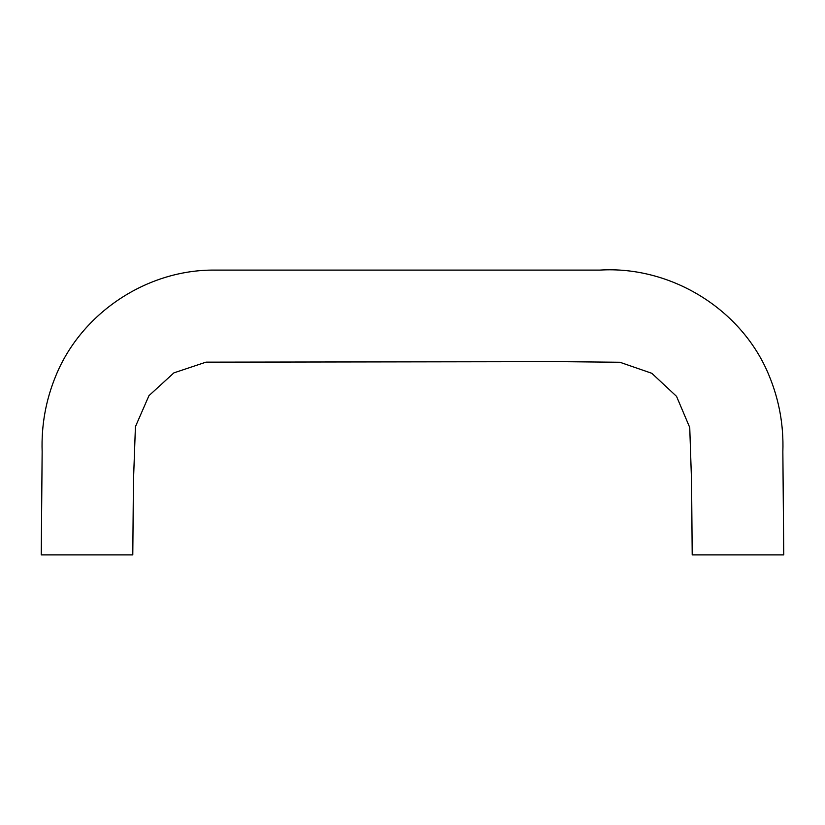 <?xml version="1.0" encoding="UTF-8"?>
<svg xmlns="http://www.w3.org/2000/svg" width="825" height="825" viewBox="0 0 825 825"><rect width="100%" height="100%" fill="white"/><g stroke="black" fill="none" stroke-linecap="round" stroke-linejoin="round"><path stroke-width="1.24" d="M41.25 554.895L42.147 451.677C41.26 425.349 45.818 400.053 55.832 375.798C81.489 312.84 147.17 269.27 215.139 270.105L599.682 270.105C671.076 265.609 742.273 309.354 769.168 375.798C779.182 400.053 783.74 425.349 782.853 451.677L783.75 554.895L692.206 554.895L691.577 482.285L689.741 427.515L676.552 396.382L651.833 373.302L619.874 362.257L557.731 361.639L205.972 362.154L173.889 372.869L148.943 395.691L135.424 426.68L133.423 482.285L132.794 554.895L41.25 554.895"/></g></svg>
